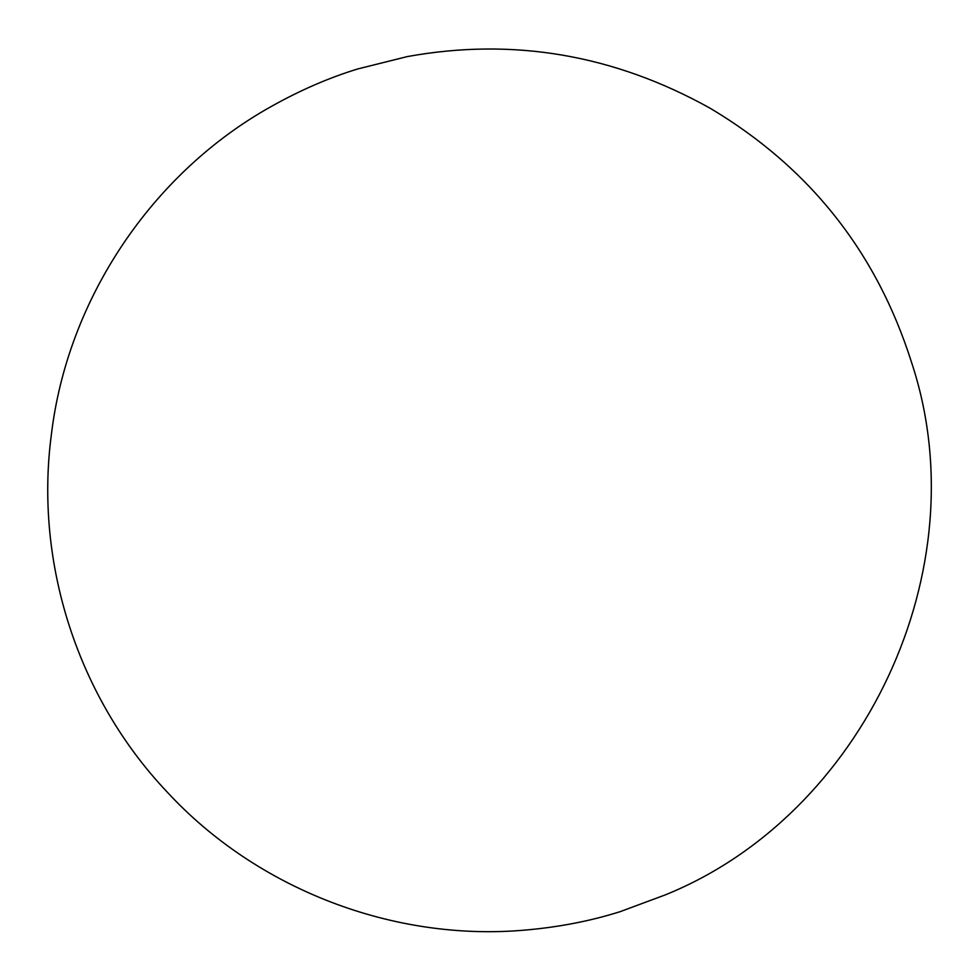 <?xml version="1.0" encoding="UTF-8"?>
<svg xmlns="http://www.w3.org/2000/svg" width="979" height="979" viewBox="0 0 979 979"><rect width="100%" height="100%" fill="white"/><g stroke="black" fill="none" stroke-linecap="round" stroke-linejoin="round"><path stroke-width="1.47" d="M270.975 106.638C152.345 172.891 67.404 298.864 51.324 434.982C34.4 563.329 78.026 697.892 167.042 791.901C257.22 889.605 394.219 941.847 525.503 930.05C559.144 927.101 590.68 920.97 620.111 911.669L665.206 894.916C863.221 814.969 980.212 569.301 911.571 362.45C876.67 252.276 809.609 167.58 710.362 108.363C614.2 54.677 513.204 37.41 407.386 56.562L357.604 68.983C328.675 77.867 299.807 90.423 270.975 106.638C152.345 172.891 67.404 298.864 51.324 434.982C34.4 563.329 78.026 697.892 167.042 791.901C257.22 889.605 394.219 941.847 525.503 930.05C559.144 927.101 590.68 920.97 620.111 911.669L665.206 894.916C863.221 814.969 980.212 569.301 911.571 362.45C876.67 252.276 809.609 167.58 710.362 108.363C614.2 54.677 513.204 37.41 407.386 56.562L357.604 68.983C328.675 77.867 299.807 90.423 270.975 106.638"/></g></svg>

